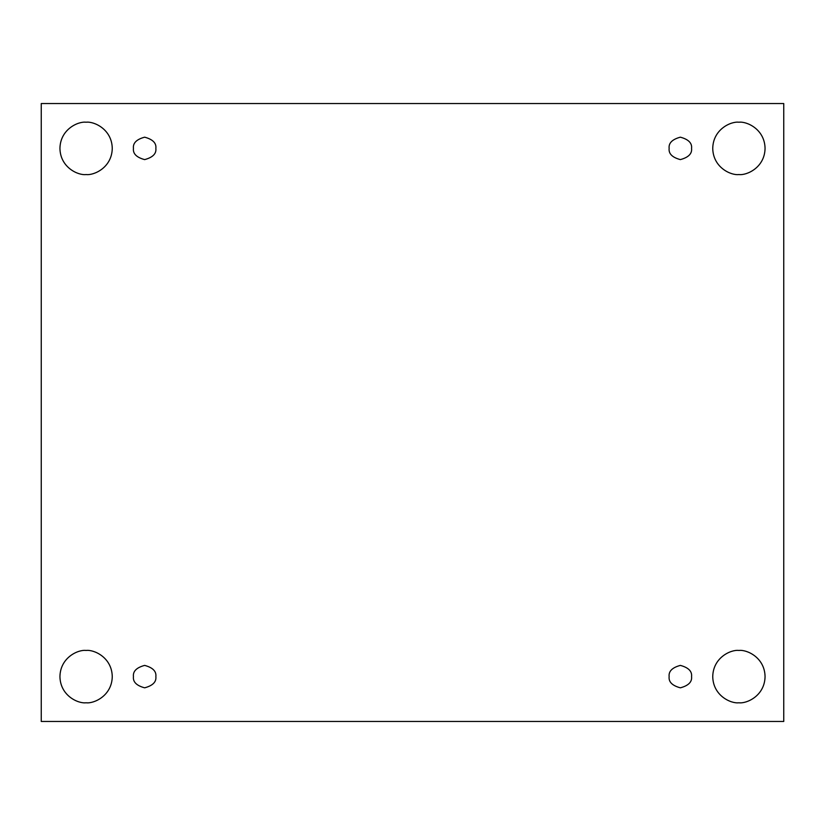 <?xml version="1.0" encoding="UTF-8"?>
<svg xmlns="http://www.w3.org/2000/svg" width="825" height="825" viewBox="0 0 825 825"><rect width="100%" height="100%" fill="white"/><g stroke="black" fill="none" stroke-linecap="round" stroke-linejoin="round"><path stroke-width="1.24" d="M86.099 702.776C93.751 703.828 111.901 695.97 112.262 676.613C111.901 657.247 93.751 649.399 86.099 650.451C93.751 649.399 111.901 657.247 112.262 676.613C111.901 695.97 93.751 703.828 86.099 702.776C78.447 703.828 60.297 695.97 59.936 676.613C60.297 657.247 78.447 649.399 86.099 650.451C78.447 649.399 60.297 657.247 59.936 676.613C60.297 695.97 78.447 703.828 86.099 702.776M738.901 702.776C746.553 703.828 764.703 695.97 765.064 676.613C764.703 657.247 746.553 649.399 738.901 650.451C746.553 649.399 764.703 657.247 765.064 676.613C764.703 695.97 746.553 703.828 738.901 702.776C731.249 703.828 713.099 695.97 712.738 676.613C713.099 657.247 731.249 649.399 738.901 650.451C731.249 649.399 713.099 657.247 712.738 676.613C713.099 695.97 731.249 703.828 738.901 702.776M738.901 174.549C746.553 175.601 764.703 167.753 765.064 148.387C764.703 129.03 746.553 121.172 738.901 122.224C746.553 121.172 764.703 129.03 765.064 148.387C764.703 167.753 746.553 175.601 738.901 174.549C731.249 175.601 713.099 167.753 712.738 148.387C713.099 129.03 731.249 121.172 738.901 122.224C731.249 121.172 713.099 129.03 712.738 148.387C713.099 167.753 731.249 175.601 738.901 174.549M86.099 174.549C93.751 175.601 111.901 167.753 112.262 148.387C111.901 129.03 93.751 121.172 86.099 122.224C93.751 121.172 111.901 129.03 112.262 148.387C111.901 167.753 93.751 175.601 86.099 174.549C78.447 175.601 60.297 167.753 59.936 148.387C60.297 129.03 78.447 121.172 86.099 122.224C78.447 121.172 60.297 129.03 59.936 148.387C60.297 167.753 78.447 175.601 86.099 174.549M133.444 148.387C132.804 153.687 136.537 157.431 144.653 159.607C152.759 157.431 156.502 153.687 155.863 148.387C156.502 153.687 152.759 157.431 144.653 159.607C136.537 157.431 132.804 153.687 133.444 148.387C132.804 143.086 136.537 139.353 144.653 137.177C152.759 139.353 156.502 143.086 155.863 148.387C156.502 143.086 152.759 139.353 144.653 137.177C136.537 139.353 132.804 143.086 133.444 148.387M669.137 148.387C668.498 153.687 672.241 157.431 680.347 159.607C688.462 157.431 692.196 153.687 691.556 148.387C692.196 153.687 688.462 157.431 680.347 159.607C672.241 157.431 668.498 153.687 669.137 148.387C668.498 143.086 672.241 139.353 680.347 137.177C688.462 139.353 692.196 143.086 691.556 148.387C692.196 143.086 688.462 139.353 680.347 137.177C672.241 139.353 668.498 143.086 669.137 148.387M669.137 676.613C668.498 681.914 672.241 685.647 680.347 687.823C688.462 685.647 692.196 681.914 691.556 676.613C692.196 681.914 688.462 685.647 680.347 687.823C672.241 685.647 668.498 681.914 669.137 676.613C668.498 671.313 672.241 667.569 680.347 665.393C688.462 667.569 692.196 671.313 691.556 676.613C692.196 671.313 688.462 667.569 680.347 665.393C672.241 667.569 668.498 671.313 669.137 676.613M133.444 676.613C132.804 681.914 136.537 685.647 144.653 687.823C152.759 685.647 156.502 681.914 155.863 676.613C156.502 681.914 152.759 685.647 144.653 687.823C136.537 685.647 132.804 681.914 133.444 676.613C132.804 671.313 136.537 667.569 144.653 665.393C152.759 667.569 156.502 671.313 155.863 676.613C156.502 671.313 152.759 667.569 144.653 665.393C136.537 667.569 132.804 671.313 133.444 676.613M41.25 103.538L783.75 103.538L783.75 721.462L41.25 721.462L41.25 103.538L41.25 721.462L783.75 721.462L783.75 103.538L41.25 103.538"/></g></svg>
